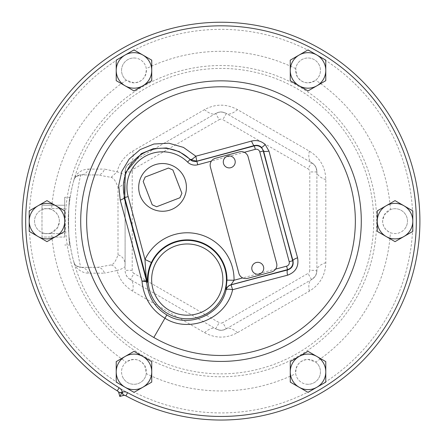<?xml version="1.0" encoding="UTF-8"?>
<svg xmlns="http://www.w3.org/2000/svg" width="442" height="442" viewBox="0 0 442 442"><rect width="100%" height="100%" fill="white"/><g stroke="black" fill="none" stroke-linecap="round" stroke-linejoin="round"><path stroke-width="0.33" stroke-dasharray="2.21 1.66" d="M318.787 64.201A12.431 12.431 0 0 1 315.715 80.179C308.229 84.516 302.074 83.334 297.251 76.632A12.431 12.431 0 0 1 301.803 59.653A12.431 12.431 0 0 1 318.787 64.201A12.431 12.431 0 0 1 314.234 81.184A12.431 12.431 0 0 1 297.251 76.632L295.715 68.632A12.431 12.431 0 0 1 318.787 64.201M390.43 209.591A12.431 12.431 0 0 1 405.806 227.354A12.431 12.431 0 0 1 390.43 232.685C385.441 230.276 382.833 226.426 382.606 221.138L384.269 214.922L390.43 209.591A169.822 169.822 0 0 0 315.715 80.179M315.715 362.097A12.431 12.431 0 0 1 308.019 384.291A12.431 12.431 0 0 1 295.715 373.645C295.704 364.993 299.803 360.252 308.019 359.429L315.715 362.097A169.822 169.822 0 0 0 390.43 232.685M146.285 373.645A12.431 12.431 0 0 1 123.213 378.076A12.431 12.431 0 0 1 126.285 362.097C133.771 357.76 139.926 358.943 144.749 365.644L146.285 373.645A169.822 169.822 0 0 0 295.715 373.645M51.57 232.685A12.431 12.431 0 0 1 36.194 214.922A12.431 12.431 0 0 1 51.57 209.591C56.559 212 59.167 215.851 59.394 221.138L57.731 227.354A12.431 12.431 0 0 1 40.747 231.906A12.431 12.431 0 0 1 36.194 214.922A12.431 12.431 0 0 1 53.178 210.37A12.431 12.431 0 0 1 57.731 227.354L51.57 232.685A169.822 169.822 0 0 0 126.285 362.097M126.285 80.179A12.431 12.431 0 0 1 133.981 57.985A12.431 12.431 0 0 1 146.285 68.632C146.296 77.284 142.197 82.024 133.981 82.847L126.285 80.179A169.822 169.822 0 0 0 51.57 209.591M419.9 221.138A198.9 198.9 0 0 1 221 420.038A198.9 198.9 0 0 1 22.1 221.138A198.9 198.9 0 0 0 221 420.038A198.9 198.9 0 0 0 419.9 221.138A198.9 198.9 0 0 0 221 22.238A198.9 198.9 0 0 0 22.1 221.138A198.9 198.9 0 0 1 221 22.238A198.9 198.9 0 0 1 419.9 221.138M416.347 221.138A195.347 195.347 0 0 0 221 25.791A195.347 195.347 0 0 0 25.653 221.138A195.347 195.347 0 0 0 221 416.486A195.347 195.347 0 0 0 416.347 221.138A195.347 195.347 0 0 0 221 25.791A195.347 195.347 0 0 0 25.653 221.138A195.347 195.347 0 0 0 221 416.486A195.347 195.347 0 0 0 416.347 221.138M117.274 390.85A198.9 198.9 0 0 1 122.992 48.062A198.9 198.9 0 0 1 419.894 219.481A198.9 198.9 0 0 1 125.893 395.828A3.58 3.58 0 0 0 123.252 395.513L119.788 396.441L118.865 392.977A3.58 3.58 0 0 0 117.274 390.85M133.981 49.913L116.224 60.162L116.224 80.671L133.981 90.925L151.739 80.671L151.584 60.073M46.962 200.629L29.205 210.884L29.205 231.393L46.962 241.647L64.72 231.393L64.72 210.884L46.962 200.629M133.981 392.363L151.739 382.115L151.739 361.606L133.981 351.351L116.224 361.606L116.379 382.203M308.019 392.363L325.776 382.115L325.776 361.606L308.019 351.351L290.261 361.606L290.416 382.203M395.037 241.647L412.795 231.393L412.795 210.884L395.037 200.629L377.28 210.884L377.28 231.393L395.037 241.647M308.019 49.913L290.261 60.162L290.261 80.671L308.019 90.925L325.776 80.671L325.621 60.073M211.409 161.098A7.105 7.105 0 0 0 210.386 166.988L238.879 273.344A7.105 7.105 0 0 0 242.713 277.93L275.593 269.117A7.105 7.105 0 0 0 276.62 263.228L248.122 156.877A7.105 7.105 0 0 0 244.288 152.291L211.409 161.098A7.105 7.105 0 0 1 215.409 158.286L239.42 151.855A7.105 7.105 0 0 1 244.288 152.291M171.159 209.657A23.868 23.868 0 0 0 184.822 178.795A23.868 23.868 0 0 0 153.954 165.131A23.868 23.868 0 0 0 140.296 195.999A23.868 23.868 0 0 0 171.159 209.657M242.713 277.93A7.105 7.105 0 0 0 247.581 278.366L271.598 271.929A7.105 7.105 0 0 0 275.593 269.117M181.905 193.32L172.894 169.999L168.485 168.048L145.158 177.06L143.208 181.469L152.219 204.795L156.634 206.745L179.955 197.734L181.905 193.32M133.981 57.985A12.431 12.431 0 0 1 146.412 70.416A12.431 12.431 0 0 1 133.981 82.847A12.431 12.431 0 0 1 121.55 70.416A12.431 12.431 0 0 1 133.981 57.985M405.806 227.354A12.431 12.431 0 0 1 388.822 231.906A12.431 12.431 0 0 1 384.269 214.922A12.431 12.431 0 0 1 401.253 210.37A12.431 12.431 0 0 1 405.806 227.354M88.428 273.184A8.868 8.183 -90 0 0 80.731 267.338C71.3 264.443 75.344 262.493 73.936 262.294A8.868 7.492 -16.8 0 1 73.98 262.46L73.891 262.139C74.173 263.145 68.118 243.564 68.283 221.138C68.118 198.712 74.173 179.132 73.891 180.132L73.936 179.982C75.35 179.783 71.284 177.85 80.731 174.938L97.71 174.938L111.102 177.358C113.6 177.822 115.898 181.209 117.997 187.53C122.522 185.916 124.887 182.706 125.103 177.911L125.103 171.938C125.097 167.916 126.876 164.833 130.445 162.689L215.657 113.489C219.155 111.472 222.718 111.472 226.343 113.489L311.555 162.689C315.052 164.706 316.831 167.794 316.897 171.938L316.897 270.338C316.908 274.349 315.124 277.432 311.555 279.587L226.343 328.787C222.84 330.804 219.282 330.804 215.657 328.787L130.445 279.587C127.042 277.698 125.263 274.615 125.103 270.338L125.103 171.938A10.685 10.685 0 0 1 130.445 162.689L215.657 113.489A10.685 10.685 0 0 1 226.343 113.489L311.555 162.689A10.685 10.685 0 0 1 316.897 171.938L316.897 270.338A10.685 10.685 0 0 1 311.555 279.587L226.343 328.787A10.685 10.685 0 0 1 215.657 328.787L130.445 279.587A10.685 10.685 0 0 1 125.103 270.338L125.103 264.366C124.887 259.57 122.522 256.36 117.997 254.747C115.892 261.078 113.594 264.471 111.102 264.918L97.71 267.338L80.731 267.338L97.71 267.338A8.868 7.194 -90 0 1 104.472 273.184L88.428 273.184C79.693 272.974 75.212 266.067 75.184 265.327L73.98 262.46A152.717 152.717 0 0 0 373.717 221.138A152.717 152.717 0 0 0 73.98 179.817L75.101 177.104C75.129 176.452 79.3 169.419 88.428 169.093A8.868 8.183 90 0 1 80.731 174.938L97.71 174.938A8.868 7.194 90 0 0 104.472 169.093L117.13 171.822C119.235 163.109 124.412 156.208 132.672 151.109L204.519 109.627C215.492 103.688 226.481 103.688 237.481 109.627L309.328 151.109C319.964 157.645 325.456 167.159 325.815 179.656L325.815 262.62C325.472 275.095 319.975 284.615 309.328 291.168L237.481 332.649C226.508 338.589 215.519 338.589 204.519 332.649L132.672 291.168C124.401 286.051 119.224 279.151 117.136 270.46L104.472 273.184M73.936 262.294L73.891 262.145C70.162 248.73 68.289 235.061 68.283 221.138C68.295 207.199 70.162 193.53 73.891 180.132L73.891 180.132A7.105 7.105 0 0 1 80.731 174.938A7.105 7.105 0 0 0 73.891 180.132M70.156 197.27C68.118 195.8 68.118 246.476 70.156 245.006C68.118 246.476 68.118 195.8 70.156 197.27L64.72 197.27L64.72 231.393M88.428 169.093L104.472 169.093M125.103 176.319C125.141 174.971 122.484 173.468 117.13 171.822L111.102 177.358M73.891 262.145L73.891 262.145A7.105 7.105 164.4 0 0 80.731 267.338C80.914 268.211 75.284 246.072 75.389 221.983C75.041 197.331 80.903 174.01 80.731 174.938M125.103 264.366L125.103 177.911M125.103 265.957C125.114 267.322 122.456 268.824 117.136 270.46A8.868 6.669 -112.7 0 0 111.102 264.918M132.672 291.168A28.415 10.608 -60 0 0 130.445 279.587L133.998 273.438A3.58 3.58 0 0 1 132.208 270.338L132.208 171.938L125.103 171.938A10.685 10.685 0 0 1 130.445 162.689A28.415 10.608 60 0 0 132.672 151.109M204.519 332.649A28.415 10.608 -60 0 1 215.657 328.787A10.685 10.685 0 0 0 226.343 328.787C220.464 330.793 221.713 330.953 215.657 328.787L219.21 322.638L133.998 273.438M237.481 332.649A28.415 10.608 -120 0 0 226.343 328.787L222.79 322.638A3.58 3.58 0 0 1 219.21 322.638M309.328 291.168A28.415 10.608 -120 0 1 311.555 279.587A10.685 10.685 0 0 0 316.897 270.338C315.698 276.421 316.478 275.399 311.555 279.587L308.002 273.438L222.79 322.638M325.815 262.62A28.415 10.608 180 0 0 316.897 270.338L309.792 270.338A3.58 3.58 0 0 1 308.002 273.438M325.815 179.656A28.415 10.608 180 0 1 316.897 171.938A10.685 10.685 0 0 0 311.555 162.689C316.257 166.789 315.748 165.651 316.897 171.938L309.792 171.938L309.792 270.338M309.328 151.109A28.415 10.608 120 0 0 311.555 162.689L308.002 168.838A3.58 3.58 0 0 1 309.792 171.938M237.481 109.627A28.415 10.608 120 0 1 226.343 113.489A10.685 10.685 0 0 0 215.657 113.489C221.497 111.478 220.365 111.334 226.343 113.489L222.79 119.638L308.002 168.838M204.519 109.627A28.415 10.608 60 0 0 215.657 113.489L219.21 119.638A3.58 3.58 0 0 1 222.79 119.638M73.891 180.126L73.98 179.817A8.868 7.492 16.8 0 1 73.936 179.982M64.72 210.884L64.72 197.27M70.156 245.006L64.72 245.006M64.72 233.641L64.72 205.226L64.72 237.05L64.72 233.641L41.99 233.641L64.72 233.641M41.99 208.635L41.99 237.05L64.72 237.05L41.99 237.05L41.99 208.635L64.72 208.635L41.99 208.635L41.99 205.226L64.72 205.226L41.99 205.226L41.99 208.635M123.213 378.076A12.431 12.431 0 0 1 127.766 361.092A12.431 12.431 0 0 1 144.749 365.644A12.431 12.431 0 0 1 140.197 382.623A12.431 12.431 0 0 1 123.213 378.076M308.019 384.291A12.431 12.431 0 0 1 295.587 371.86A12.431 12.431 0 0 1 308.019 359.429A12.431 12.431 0 0 1 320.45 371.86A12.431 12.431 0 0 1 308.019 384.291M412.795 221.138A191.795 191.795 0 0 1 221 412.933A191.795 191.795 0 0 1 29.205 221.138A191.795 191.795 0 0 1 221 29.343A191.795 191.795 0 0 1 412.795 221.138M295.715 68.632A169.822 169.822 0 0 0 146.285 68.632M376.617 221.138A155.617 155.617 0 0 0 221 65.521A155.617 155.617 0 0 0 65.383 221.138A155.617 155.617 0 0 0 221 376.755A155.617 155.617 0 0 0 376.617 221.138M117.997 254.747L117.997 187.53M132.208 171.938A3.58 3.58 0 0 1 133.998 168.838L130.445 162.689C124.572 168.059 126.522 165.855 125.103 171.938M133.998 168.838L219.21 119.638M132.208 270.338L125.103 270.338"/><path stroke-width="0.66" d="M119.788 396.441L123.252 395.513A3.58 3.58 0 0 1 125.893 395.828A198.9 198.9 0 0 0 419.894 219.481A198.9 198.9 0 0 0 122.992 48.062A198.9 198.9 0 0 0 117.274 390.85A3.58 3.58 0 0 1 118.865 392.977L119.788 396.441L122.318 392.048L118.865 392.977A3.58 3.58 0 0 0 117.274 390.85A198.9 198.9 0 0 1 122.992 48.062A198.9 198.9 0 0 1 419.894 219.481A198.9 198.9 0 0 1 125.893 395.828A3.58 3.58 0 0 0 123.252 395.513L122.323 392.054A7.16 7.16 0 0 1 127.605 392.678A195.32 195.32 0 0 0 416.314 219.508A195.32 195.32 0 0 0 124.755 51.178A195.32 195.32 0 0 0 119.136 387.794L117.274 390.85M151.584 60.073L133.981 49.913L151.739 60.162L151.739 80.671L133.981 90.925L116.224 80.671L116.224 60.162L133.981 49.913M116.379 382.203L133.981 392.363L116.224 382.115L116.224 361.606L133.981 351.351L151.739 361.606L151.739 382.115L133.981 392.363M290.416 382.203L308.019 392.363L290.261 382.115L290.261 361.606L308.019 351.351L325.776 361.606L325.776 382.115L308.019 392.363M325.621 60.073L308.019 49.913L325.776 60.162L325.776 80.671L308.019 90.925L290.261 80.671L290.261 60.162L308.019 49.913M211.409 161.098L197.751 164.761A10.558 10.558 0 0 1 187.59 162.07A35.614 35.614 0 0 0 128.158 196.613L144.998 259.471L151.413 262.52C149.147 267.123 147.794 272.526 147.363 278.72L147.297 282.361L146.772 282.444A7.105 7.1 -99.5 0 0 146.545 281.106A7.105 1.21 165.3 0 0 142.009 281.178C143.65 297.659 151.297 310.008 164.949 318.218C188.48 333.506 226.039 319.417 232.619 289.714A228.823 7.984 -15 0 1 287.515 275.206C295.698 272.217 299.052 266.404 297.565 257.774A230.437 8.044 -105 0 1 268.99 151.125L265.2 144.578C261.349 140.998 256.808 139.827 251.57 141.059A228.823 7.984 165 0 1 195.834 156.192L183.452 147.401L168.877 143.202L153.893 144.02L140.23 149.556L129.23 159.004L121.826 171.363L118.683 185.507L120.235 200.149A220.088 7.68 75 0 1 142.009 281.178C144.882 281.289 146.468 281.714 146.772 282.444C148.236 296.98 154.927 307.809 166.849 314.925C187.049 328.207 220.254 316.262 226.1 289.908A7.105 7.1 134.9 0 1 231.122 284.875A235.553 8.221 -15 0 1 287.632 269.935C292.007 268.404 293.781 265.327 292.963 260.692A237.216 8.276 -105 0 1 263.543 150.904L261.553 147.418C259.592 145.523 257.172 144.904 254.305 145.562A235.553 8.221 165 0 1 196.789 161.175L195.834 156.192C193.104 158.7 191.336 159.816 190.53 159.551L179.292 151.639L166.413 147.948L153.252 148.727L141.352 153.634L125.467 172.623L124.13 197.69A226.564 7.906 75 0 1 146.545 281.106L147.07 281.018C147.346 278.593 146.39 286.267 144.998 259.471A46.797 46.797 0 0 1 234.05 280.25L231.017 284.77L232.619 289.714A7.105 1.884 14.3 0 0 226.1 289.908L225.989 289.814A7.105 7.1 134.9 0 1 231.017 284.77L287.549 269.62A7.227 7.227 0 0 0 292.654 260.769L292.963 260.692A7.105 1.702 -15.5 0 1 297.565 257.774M120.235 200.149A7.105 1.497 164.6 0 0 124.13 197.69L124.705 197.541L147.07 281.018A7.105 7.1 80.5 0 1 147.297 282.361M275.593 269.117L286.62 266.161A3.646 3.646 0 0 0 289.201 261.697L259.78 151.915A3.646 3.646 0 0 0 255.316 149.335L254.393 145.877L196.823 161.302A6.984 6.984 0 0 1 190.11 159.523L196.789 161.175L190.53 159.551M251.57 141.059A7.105 1.558 -105.5 0 0 254.305 145.562L254.393 145.877A7.227 7.227 0 0 1 263.239 150.987L263.543 150.904A7.105 1.702 -14.5 0 0 268.99 151.125M287.515 275.206A7.105 1.558 75.5 0 1 287.632 269.935L286.62 266.161M151.413 262.52A39.697 39.697 0 0 1 226.956 280.145L225.989 289.814M215.409 158.286A7.105 7.105 0 0 0 210.386 166.988L238.879 273.344A7.105 7.105 0 0 0 247.581 278.366L271.598 271.929A7.105 7.105 0 0 0 276.62 263.228L248.122 156.877A7.105 7.105 0 0 0 239.42 151.855L215.409 158.286M223.287 161.932A5.967 5.967 0 0 0 229.254 167.899A5.967 5.967 0 0 0 235.221 161.932A5.967 5.967 0 0 0 229.254 155.965A5.967 5.967 0 0 0 223.287 161.932M251.785 268.283A5.967 5.967 0 0 0 257.752 274.25A5.967 5.967 0 0 0 263.719 268.283A5.967 5.967 0 0 0 257.752 262.316A5.967 5.967 0 0 0 251.785 268.283M226.956 280.145L234.05 280.25L242.713 277.93M171.159 209.657A23.868 23.868 0 0 0 184.822 178.795A23.868 23.868 0 0 0 153.954 165.131A23.868 23.868 0 0 0 140.296 195.999A23.868 23.868 0 0 0 171.159 209.657M172.894 169.999L181.905 193.32L179.955 197.734L156.634 206.745L152.219 204.795L143.208 181.469L145.158 177.06L168.485 168.048L172.894 169.999M125.103 55.04A17.757 17.757 0 0 1 151.739 70.416A17.757 17.757 0 0 1 125.103 85.798A17.757 17.757 0 0 1 125.103 55.04M38.084 205.757L46.962 200.629L64.72 210.884L64.72 231.393L46.962 241.647L29.205 231.393L29.205 210.884L38.084 205.757A17.757 17.757 0 0 1 64.72 221.138A17.757 17.757 0 0 1 38.084 236.52A17.757 17.757 0 0 1 38.084 205.757M125.103 387.236A17.757 17.757 0 0 1 125.103 356.479A17.757 17.757 0 0 1 151.739 371.86A17.757 17.757 0 0 1 125.103 387.236M316.897 387.236A17.757 17.757 0 0 1 290.261 371.86A17.757 17.757 0 0 1 316.897 356.479A17.757 17.757 0 0 1 316.897 387.236M403.916 236.52L395.037 241.647L377.28 231.393L377.28 210.884L395.037 200.629L412.795 210.884L412.795 231.393L403.916 236.52A17.757 17.757 0 0 1 377.28 221.138A17.757 17.757 0 0 1 403.916 205.757A17.757 17.757 0 0 1 403.916 236.52M316.897 55.04A17.757 17.757 0 0 1 316.897 85.798A17.757 17.757 0 0 1 290.261 70.416A17.757 17.757 0 0 1 316.897 55.04M64.72 231.393L64.72 210.884M119.136 387.794A7.16 7.16 0 0 1 122.323 392.054M150.855 342.633A140.291 140.291 0 0 1 99.505 150.993A140.291 140.291 0 0 1 291.145 99.643A140.291 140.291 0 0 1 342.495 291.284A140.291 140.291 0 0 1 150.855 342.633M127.605 392.678L125.893 395.828M153.827 337.489A134.351 134.351 0 0 1 104.649 153.965A134.351 134.351 0 0 1 288.173 104.787A134.351 134.351 0 0 1 337.351 288.311A134.351 134.351 0 0 1 153.827 337.489L166.849 314.925M187.59 162.07L190.11 159.523A39.189 39.189 0 0 0 124.705 197.541L128.158 196.613M197.751 164.761L196.789 161.175M265.2 144.578A7.105 0.691 -45.6 0 1 261.553 147.418M167.662 313.522A39.189 39.189 0 0 0 221.199 299.179A39.189 39.189 0 0 0 206.85 245.642A39.189 39.189 0 0 0 153.319 259.984A39.189 39.189 0 0 0 167.662 313.522M169.452 310.422A35.614 35.614 0 0 0 218.099 297.389A35.614 35.614 0 0 0 205.066 248.741A35.614 35.614 0 0 0 156.418 261.774A35.614 35.614 0 0 0 169.452 310.422M255.316 149.335L244.288 152.291M289.201 261.697L292.654 260.769L263.239 150.987L259.78 151.915M196.392 161.269L194.961 161.396"/></g></svg>
